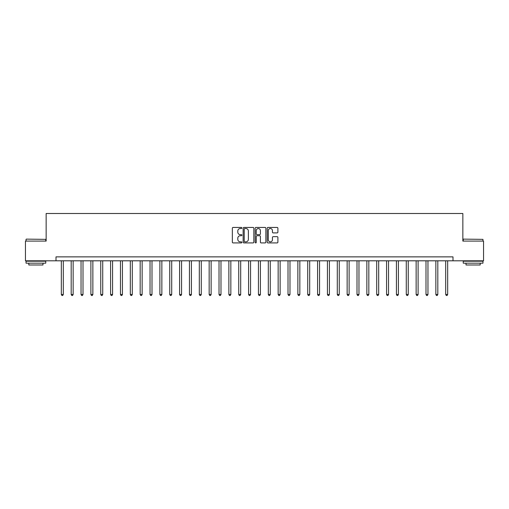 <?xml version="1.0" encoding="UTF-8"?>
<svg xmlns="http://www.w3.org/2000/svg" width="509" height="509" viewBox="0 0 509 509"><rect width="100%" height="100%" fill="white"/><g stroke="black" fill="none" stroke-linecap="round" stroke-linejoin="round"><path stroke-width="0.76" d="M241.883 227.987A0.541 0.541 0 0 0 241.342 227.44L233.122 227.44A0.776 0.776 0 0 0 232.346 228.217L232.346 242.15A0.776 0.776 0 0 0 233.122 242.92L241.342 242.92A0.541 0.541 0 0 0 241.883 242.379A0.541 0.541 0 0 0 241.342 241.839L240.28 241.839A2.475 2.475 0 0 1 237.805 239.364L237.805 238.199A2.475 2.475 0 0 1 240.28 235.724L241.342 235.724A0.541 0.541 0 0 0 241.883 235.183A0.541 0.541 0 0 0 241.342 234.643L240.28 234.643A2.475 2.475 0 0 1 237.805 232.161L237.805 231.003A2.475 2.475 0 0 1 240.28 228.528L241.342 228.528A0.541 0.541 0 0 0 241.883 227.987M277.119 232.899A0.776 0.776 0 0 0 277.895 232.123L277.895 228.217A0.776 0.776 0 0 0 277.119 227.44L267.988 227.44A0.776 0.776 0 0 0 267.212 228.217L267.212 242.15A0.776 0.776 0 0 0 267.988 242.92L277.119 242.92A0.776 0.776 0 0 0 277.895 242.15L277.895 237.429A0.776 0.776 0 0 0 277.119 236.653L273.212 236.653A0.776 0.776 0 0 0 272.436 237.429L272.436 239.771A2.068 2.068 0 0 1 270.368 241.839A2.068 2.068 0 0 1 268.294 239.771L268.294 230.596A2.068 2.068 0 0 1 270.368 228.528A2.068 2.068 0 0 1 272.436 230.596L272.436 232.123A0.776 0.776 0 0 0 273.212 232.899L277.119 232.899M56.003 260.805L25.45 260.805L25.45 241.094L46.147 241.094L46.147 213.5L462.853 213.5L462.853 241.094L483.55 241.094L483.55 260.805L452.997 260.805L452.997 256.867L56.003 256.867L56.003 260.805L452.997 260.805M253.826 228.217A0.776 0.776 0 0 0 253.049 227.44L243.919 227.44A0.776 0.776 0 0 0 243.143 228.217L243.143 242.15A0.776 0.776 0 0 0 243.919 242.92L253.049 242.92A0.776 0.776 0 0 0 253.826 242.15L253.826 228.217M255.951 227.44L265.081 227.44A0.776 0.776 0 0 1 265.857 228.217L265.857 242.15A0.776 0.776 0 0 1 265.081 242.92L261.174 242.92A0.776 0.776 0 0 1 260.404 242.15L260.404 236.5A0.776 0.776 0 0 0 259.628 235.724L257.032 235.724A0.776 0.776 0 0 0 256.262 236.5L256.262 242.379A0.541 0.541 0 0 1 255.722 242.92A0.541 0.541 0 0 1 255.174 242.379L255.174 228.217A0.776 0.776 0 0 1 255.951 227.44M244.765 228.528A0.541 0.541 0 0 0 244.225 229.069L244.225 241.298A0.541 0.541 0 0 0 244.765 241.839L245.892 241.839A2.475 2.475 0 0 0 248.367 239.364L248.367 231.003A2.475 2.475 0 0 0 245.892 228.528L244.765 228.528M260.404 230.634A2.068 2.068 0 0 0 258.33 228.566A2.068 2.068 0 0 0 256.262 230.634L256.262 233.866A0.776 0.776 0 0 0 257.032 234.643L259.628 234.643A0.776 0.776 0 0 0 260.404 233.866L260.404 230.634M61.328 260.805L61.328 294.476L63.294 294.476L63.294 260.805M63.294 294.476L62.702 295.5L61.913 295.5L61.328 294.476M71.184 260.805L71.184 294.476L73.15 294.476L73.15 260.805M73.15 294.476L72.558 295.5L71.775 295.5L71.184 294.476M81.039 260.805L81.039 294.476L83.005 294.476L83.005 260.805M83.005 294.476L82.42 295.5L81.631 295.5L81.039 294.476M90.895 260.805L90.895 294.476L92.867 294.476L92.867 260.805M92.867 294.476L92.275 295.5L91.486 295.5L90.895 294.476M100.75 260.805L100.75 294.476L102.723 294.476L102.723 260.805M102.723 294.476L102.131 295.5L101.342 295.5L100.75 294.476M26.277 239.122L45.753 239.364L26.277 239.122M35.897 263.172L26.042 263.172L26.042 261.2L45.753 261.2L45.753 263.172L35.897 263.172M42.991 263.172L42.991 264.985L28.803 264.985L28.803 263.172M463.483 239.122L482.958 239.364L463.483 239.122M473.103 263.172L463.247 263.172L463.247 261.2L482.958 261.2L482.958 263.172L473.103 263.172M480.197 263.172L480.197 264.985L466.009 264.985L466.009 263.172M110.606 260.805L110.606 294.476L112.578 294.476L112.578 260.805M112.578 294.476L111.986 295.5L111.197 295.5L110.606 294.476M120.461 260.805L120.461 294.476L122.434 294.476L122.434 260.805M122.434 294.476L121.842 295.5L121.053 295.5L120.461 294.476M130.317 260.805L130.317 294.476L132.289 294.476L132.289 260.805M132.289 294.476L131.697 295.5L130.908 295.5L130.317 294.476M140.172 260.805L140.172 294.476L142.145 294.476L142.145 260.805M142.145 294.476L141.553 295.5L140.764 295.5L140.172 294.476M150.028 260.805L150.028 294.476L152 294.476L152 260.805M152 294.476L151.408 295.5L150.619 295.5L150.028 294.476M159.883 260.805L159.883 294.476L161.856 294.476L161.856 260.805M161.856 294.476L161.264 295.5L160.475 295.5L159.883 294.476M169.739 260.805L169.739 294.476L171.711 294.476L171.711 260.805M171.711 294.476L171.119 295.5L170.33 295.5L169.739 294.476M179.594 260.805L179.594 294.476L181.567 294.476L181.567 260.805M181.567 294.476L180.975 295.5L180.186 295.5L179.594 294.476M189.45 260.805L189.45 294.476L191.422 294.476L191.422 260.805M191.422 294.476L190.83 295.5L190.042 295.5L189.45 294.476M199.305 260.805L199.305 294.476L201.278 294.476L201.278 260.805M201.278 294.476L200.686 295.5L199.897 295.5L199.305 294.476M209.161 260.805L209.161 294.476L211.133 294.476L211.133 260.805M211.133 294.476L210.541 295.5L209.753 295.5L209.161 294.476M219.016 260.805L219.016 294.476L220.989 294.476L220.989 260.805M220.989 294.476L220.397 295.5L219.608 295.5L219.016 294.476M228.872 260.805L228.872 294.476L230.844 294.476L230.844 260.805M230.844 294.476L230.253 295.5L229.464 295.5L228.872 294.476M238.734 260.805L238.734 294.476L240.7 294.476L240.7 260.805M240.7 294.476L240.108 295.5L239.319 295.5L238.734 294.476M248.589 260.805L248.589 294.476L250.555 294.476L250.555 260.805M250.555 294.476L249.964 295.5L249.181 295.5L248.589 294.476M258.445 260.805L258.445 294.476L260.411 294.476L260.411 260.805M260.411 294.476L259.819 295.5L259.036 295.5L258.445 294.476M268.3 260.805L268.3 294.476L270.266 294.476L270.266 260.805M270.266 294.476L269.681 295.5L268.892 295.5L268.3 294.476M278.156 260.805L278.156 294.476L280.128 294.476L280.128 260.805M280.128 294.476L279.536 295.5L278.747 295.5L278.156 294.476M288.011 260.805L288.011 294.476L289.984 294.476L289.984 260.805M289.984 294.476L289.392 295.5L288.603 295.5L288.011 294.476M297.867 260.805L297.867 294.476L299.839 294.476L299.839 260.805M299.839 294.476L299.247 295.5L298.459 295.5L297.867 294.476M307.722 260.805L307.722 294.476L309.695 294.476L309.695 260.805M309.695 294.476L309.103 295.5L308.314 295.5L307.722 294.476M317.578 260.805L317.578 294.476L319.55 294.476L319.55 260.805M319.55 294.476L318.958 295.5L318.17 295.5L317.578 294.476M327.433 260.805L327.433 294.476L329.406 294.476L329.406 260.805M329.406 294.476L328.814 295.5L328.025 295.5L327.433 294.476M337.289 260.805L337.289 294.476L339.261 294.476L339.261 260.805M339.261 294.476L338.67 295.5L337.881 295.5L337.289 294.476M347.144 260.805L347.144 294.476L349.117 294.476L349.117 260.805M349.117 294.476L348.525 295.5L347.736 295.5L347.144 294.476M357 260.805L357 294.476L358.972 294.476L358.972 260.805M358.972 294.476L358.381 295.5L357.592 295.5L357 294.476M366.855 260.805L366.855 294.476L368.828 294.476L368.828 260.805M368.828 294.476L368.236 295.5L367.447 295.5L366.855 294.476M376.711 260.805L376.711 294.476L378.683 294.476L378.683 260.805M378.683 294.476L378.092 295.5L377.303 295.5L376.711 294.476M386.566 260.805L386.566 294.476L388.539 294.476L388.539 260.805M388.539 294.476L387.947 295.5L387.158 295.5L386.566 294.476M396.422 260.805L396.422 294.476L398.394 294.476L398.394 260.805M398.394 294.476L397.803 295.5L397.014 295.5L396.422 294.476M406.277 260.805L406.277 294.476L408.25 294.476L408.25 260.805M408.25 294.476L407.658 295.5L406.869 295.5L406.277 294.476M416.133 260.805L416.133 294.476L418.105 294.476L418.105 260.805M418.105 294.476L417.514 295.5L416.725 295.5L416.133 294.476M425.995 260.805L425.995 294.476L427.961 294.476L427.961 260.805M427.961 294.476L427.369 295.5L426.58 295.5L425.995 294.476M435.85 260.805L435.85 294.476L437.816 294.476L437.816 260.805M437.816 294.476L437.225 295.5L436.442 295.5L435.85 294.476M445.706 260.805L445.706 294.476L447.672 294.476L447.672 260.805M447.672 294.476L447.087 295.5L446.298 295.5L445.706 294.476M26.042 241.094L26.042 239.364M30.534 261.2L30.534 260.805M41.261 261.2L41.261 260.805M45.753 241.094L45.753 239.364M463.247 241.094L463.247 239.364M467.739 261.2L467.739 260.805M478.466 261.2L478.466 260.805M482.958 241.094L482.958 239.364"/></g></svg>
